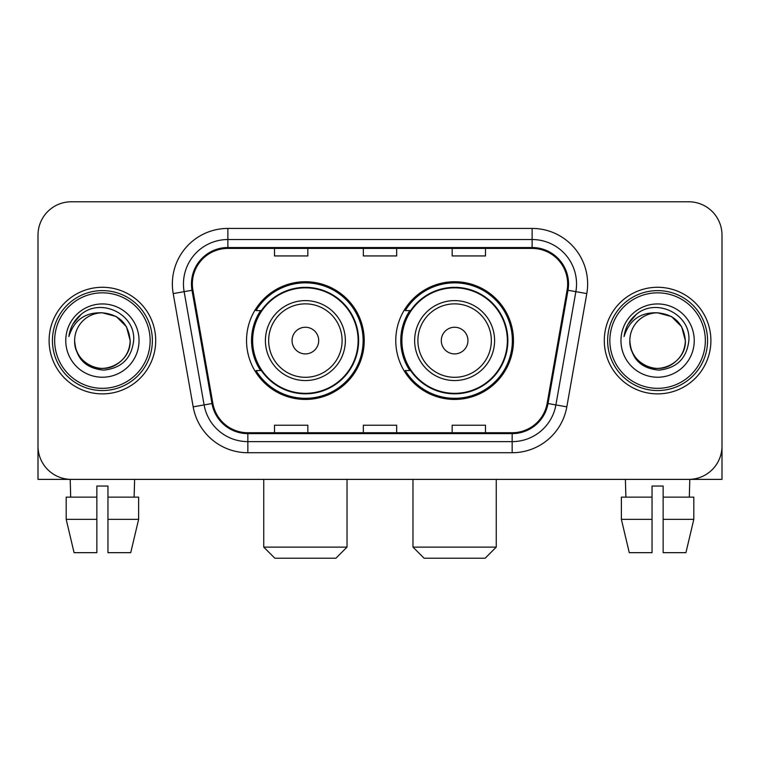 <?xml version="1.0" encoding="UTF-8"?>
<svg xmlns="http://www.w3.org/2000/svg" width="760" height="760" viewBox="0 0 760 760"><rect width="100%" height="100%" fill="white"/><g stroke="black" fill="none" stroke-linecap="round" stroke-linejoin="round"><path stroke-width="1.14" d="M395.77 340.584A58.852 58.852 0 0 0 454.623 399.427A58.852 58.852 0 0 0 513.466 340.584A58.852 58.852 0 0 0 454.623 281.732A58.852 58.852 0 0 0 395.77 340.584M246.534 340.584A58.852 58.852 0 0 0 305.377 399.427A58.852 58.852 0 0 0 364.23 340.584A58.852 58.852 0 0 0 305.377 281.732A58.852 58.852 0 0 0 246.534 340.584M260.642 370.557A53.855 53.855 0 0 1 260.642 310.602M409.877 370.557A53.855 53.855 0 0 1 409.877 310.602M38 235.096L38 446.072A33.307 33.307 0 0 0 71.307 479.38L688.693 479.38A33.307 33.307 0 0 0 722 446.072L722 235.096A33.307 33.307 0 0 0 688.693 201.78L71.307 201.78A33.307 33.307 0 0 0 38 235.096L38 446.072M49.105 340.584A53.295 53.295 0 0 0 102.401 393.88A53.295 53.295 0 0 0 155.705 340.584A53.295 53.295 0 0 0 102.401 287.28A53.295 53.295 0 0 0 49.105 340.584A53.295 53.295 0 0 0 102.401 393.88A53.295 53.295 0 0 0 155.705 340.584A53.295 53.295 0 0 0 102.401 287.28A53.295 53.295 0 0 0 49.105 340.584M604.295 340.584A53.295 53.295 0 0 0 657.6 393.88A53.295 53.295 0 0 0 710.894 340.584A53.295 53.295 0 0 0 657.6 287.28A53.295 53.295 0 0 0 604.295 340.584A53.295 53.295 0 0 0 657.6 393.88A53.295 53.295 0 0 0 710.894 340.584A53.295 53.295 0 0 0 657.6 287.28A53.295 53.295 0 0 0 604.295 340.584M192.346 283.955A35.53 35.53 0 0 1 227.876 248.416L532.123 248.416A35.53 35.53 0 0 1 567.112 290.12L547.143 403.38A35.53 35.53 0 0 1 512.154 432.744L247.845 432.744A35.53 35.53 0 0 1 212.857 403.38L192.888 290.12A35.53 35.53 0 0 1 192.346 283.955M191.453 283.955A36.423 36.423 0 0 0 192.005 290.272L211.983 403.531A36.423 36.423 0 0 0 247.845 433.627L512.154 433.627A36.423 36.423 0 0 0 548.017 403.531L567.995 290.272A36.423 36.423 0 0 0 532.123 247.532L227.876 247.532A36.423 36.423 0 0 0 191.453 283.955M173.204 293.588A55.518 55.518 0 0 1 227.876 228.427L532.123 228.427A55.518 55.518 0 0 1 586.796 293.588L566.827 406.856A55.518 55.518 0 0 1 512.154 452.732L247.845 452.732A55.518 55.518 0 0 1 193.173 406.856L173.204 293.588L184.138 291.659A44.413 44.413 0 0 1 227.876 239.533L532.123 239.533A44.413 44.413 0 0 1 575.861 291.659L555.892 404.928A44.413 44.413 0 0 1 512.154 441.626L247.845 441.626A44.413 44.413 0 0 1 204.107 404.928L184.138 291.659A44.413 44.413 0 0 1 183.464 283.955M688.693 201.78L71.307 201.78M71.307 479.38L688.693 479.38M593.199 479.38L722 479.38L722 235.096M548.017 403.531L555.892 404.928L575.861 291.659L586.796 293.588M363.346 248.416L363.346 255.94L396.653 255.94L396.653 248.416M274.512 248.416L274.512 255.94L307.828 255.94L307.828 248.416M452.171 248.416L452.171 255.94L485.488 255.94L485.488 248.416M396.653 432.744L396.653 425.22L363.346 425.22L363.346 432.744M307.828 432.744L307.828 425.22L274.512 425.22L274.512 432.744M485.488 432.744L485.488 425.22L452.171 425.22L452.171 432.744M38 434.967L38 479.38L166.801 479.38M66.186 497.144L66.186 519.356L74.072 552.663L66.186 519.356L66.186 497.144L96.852 497.144L96.852 486.039L107.958 486.039L107.958 497.144L138.624 497.144L138.624 519.356L130.73 552.663L138.624 519.356L107.958 519.356L107.958 497.144M134.605 479.38L134.121 497.144M96.852 497.144L96.852 552.663L74.072 552.663M66.186 519.356L96.852 519.356M130.73 552.663L107.958 552.663L107.958 519.356M70.205 479.38L70.68 497.144M150.148 340.584A47.747 47.747 0 0 0 102.401 292.837A47.747 47.747 0 0 0 54.654 340.584A47.747 47.747 0 0 0 102.401 388.331A47.747 47.747 0 0 0 150.148 340.584M152.37 340.584A49.97 49.97 0 0 0 102.401 290.615A49.97 49.97 0 0 0 52.43 340.584A49.97 49.97 0 0 0 102.401 390.545A49.97 49.97 0 0 0 152.37 340.584M74.641 340.584A27.759 27.759 0 0 1 102.401 312.825C119.263 314.469 128.516 323.722 130.159 340.584L126.445 326.705L116.28 316.54L102.401 312.825L116.28 316.54L126.445 326.705L130.159 340.584L126.445 326.705L116.28 316.54L102.401 312.825L116.28 316.54L126.445 326.705L130.159 340.584L126.445 326.705L116.28 316.54L102.401 312.825L116.28 316.54L126.445 326.705L130.159 340.584L126.445 326.705L116.28 316.54L102.401 312.825L116.28 316.54L126.445 326.705L130.159 340.584C131.109 361.104 105.82 375.706 88.521 364.619C79.648 359.062 75.021 351.053 74.641 340.584C75.971 358.682 85.69 368.524 103.806 370.12C121.59 368.201 131.546 358.349 133.665 340.584C135.726 314.146 101.08 297.331 81.12 314.365C74.157 320.188 70.072 327.579 68.875 336.537C74.109 320.007 85.291 312.103 102.401 312.825L116.28 316.54L126.445 326.705L130.159 340.584C131.109 361.104 105.82 375.706 88.521 364.619C79.648 359.062 75.021 351.053 74.641 340.584C73.701 361.104 98.98 375.706 116.28 364.619C125.162 359.062 129.789 351.053 130.159 340.584C129.789 351.053 125.162 359.062 116.28 364.619C98.98 375.706 73.701 361.104 74.641 340.584C75.021 351.053 79.648 359.062 88.521 364.619C105.82 375.706 131.109 361.104 130.159 340.584C131.109 361.104 105.82 375.706 88.521 364.619C79.648 359.062 75.021 351.053 74.641 340.584C75.021 351.053 79.648 359.062 88.521 364.619C105.82 375.706 131.109 361.104 130.159 340.584C129.789 351.053 125.162 359.062 116.28 364.619C98.98 375.706 73.701 361.104 74.641 340.584C73.701 361.104 98.98 375.706 116.28 364.619C125.162 359.062 129.789 351.053 130.159 340.584C131.109 361.104 105.82 375.706 88.521 364.619C79.648 359.062 75.021 351.053 74.641 340.584C73.701 361.104 98.98 375.706 116.28 364.619C125.162 359.062 129.789 351.053 130.159 340.584C131.109 361.104 105.82 375.706 88.521 364.619C79.648 359.062 75.021 351.053 74.641 340.584C75.021 351.053 79.648 359.062 88.521 364.619C105.82 375.706 131.109 361.104 130.159 340.584C131.271 362.13 103.569 376.438 86.659 363.451M65.759 340.584A36.642 36.642 0 0 0 102.401 377.226A36.642 36.642 0 0 0 139.042 340.584A36.642 36.642 0 0 0 102.401 303.943A36.642 36.642 0 0 0 65.759 340.584M81.111 314.374L72.922 324.111M72.418 325.052L73.15 323.712L72.418 325.052M335.92 558.22L274.844 558.22L263.739 547.114L347.026 547.114L335.92 558.22M318.706 340.584A13.328 13.328 0 0 0 305.377 327.256A13.328 13.328 0 0 0 292.058 340.584A13.328 13.328 0 0 0 305.377 353.903A13.328 13.328 0 0 0 318.706 340.584M345.353 340.584A39.976 39.976 0 0 0 305.377 300.608A39.976 39.976 0 0 0 265.411 340.584A39.976 39.976 0 0 0 305.377 380.551A39.976 39.976 0 0 0 345.353 340.584A39.976 39.976 0 0 1 305.377 380.551A39.976 39.976 0 0 1 265.411 340.584M358.122 340.584A52.744 52.744 0 0 0 305.377 287.841A52.744 52.744 0 0 0 252.643 340.584A52.744 52.744 0 0 0 305.377 393.328A52.744 52.744 0 0 0 358.122 340.584M363.118 340.584A57.741 57.741 0 0 1 256.034 370.557L261.383 370.557A53.238 53.238 0 0 0 340.603 380.503A53.238 53.238 0 0 0 340.603 300.656A53.238 53.238 0 0 0 261.383 310.602L256.034 310.602A57.741 57.741 0 0 1 363.118 340.584M485.155 558.22L424.08 558.22L412.974 547.114L496.261 547.114L485.155 558.22M467.941 340.584A13.328 13.328 0 0 0 454.623 327.256A13.328 13.328 0 0 0 441.294 340.584A13.328 13.328 0 0 0 454.623 353.903A13.328 13.328 0 0 0 467.941 340.584M494.589 340.584A39.976 39.976 0 0 0 454.623 300.608A39.976 39.976 0 0 0 414.647 340.584A39.976 39.976 0 0 0 454.623 380.551A39.976 39.976 0 0 0 494.589 340.584A39.976 39.976 0 0 1 454.623 380.551A39.976 39.976 0 0 1 414.647 340.584M507.357 340.584A52.744 52.744 0 0 0 454.623 287.841A52.744 52.744 0 0 0 401.878 340.584A52.744 52.744 0 0 0 454.623 393.328A52.744 52.744 0 0 0 507.357 340.584M512.354 340.584A57.741 57.741 0 0 1 405.27 370.557L410.618 370.557A53.238 53.238 0 0 0 489.839 380.503A53.238 53.238 0 0 0 489.839 300.656A53.238 53.238 0 0 0 410.618 310.602L405.27 310.602A57.741 57.741 0 0 1 512.354 340.584M621.376 497.144L621.376 519.356L629.27 552.663L621.376 519.356L621.376 497.144L652.042 497.144L652.042 486.039L663.147 486.039L663.147 497.144L693.813 497.144L693.813 519.356L685.928 552.663L693.813 519.356L663.147 519.356L663.147 497.144M689.795 479.38L689.32 497.144M652.042 497.144L652.042 552.663L629.27 552.663M621.376 519.356L652.042 519.356M685.928 552.663L663.147 552.663L663.147 519.356M625.394 479.38L625.879 497.144M705.346 340.584A47.747 47.747 0 0 0 657.6 292.837A47.747 47.747 0 0 0 609.852 340.584A47.747 47.747 0 0 0 657.6 388.331A47.747 47.747 0 0 0 705.346 340.584M707.569 340.584A49.97 49.97 0 0 0 657.6 290.615A49.97 49.97 0 0 0 607.63 340.584A49.97 49.97 0 0 0 657.6 390.545A49.97 49.97 0 0 0 707.569 340.584M629.841 340.584A27.759 27.759 0 0 1 657.6 312.825C674.452 314.469 683.706 323.722 685.358 340.584L681.635 326.705L671.479 316.54L657.6 312.825L671.479 316.54L681.635 326.705L685.358 340.584L681.635 326.705L671.479 316.54L657.6 312.825L671.479 316.54L681.635 326.705L685.358 340.584L681.635 326.705L671.479 316.54L657.6 312.825L671.479 316.54L681.635 326.705L685.358 340.584L681.635 326.705L671.479 316.54L657.6 312.825L671.479 316.54L681.635 326.705L685.358 340.584C686.299 361.104 661.019 375.706 643.72 364.619C634.837 359.062 630.211 351.053 629.841 340.584C631.17 358.682 640.889 368.524 659.005 370.12C676.789 368.201 686.736 358.349 688.864 340.584C690.925 314.146 656.279 297.331 636.31 314.365C629.346 320.188 625.271 327.579 624.074 336.537C629.308 320.007 640.481 312.103 657.6 312.825L671.479 316.54L681.635 326.705L685.358 340.584C686.299 361.104 661.019 375.706 643.72 364.619C634.837 359.062 630.211 351.053 629.841 340.584C628.89 361.104 654.179 375.706 671.479 364.619C680.352 359.062 684.978 351.053 685.358 340.584C684.978 351.053 680.352 359.062 671.479 364.619C654.179 375.706 628.89 361.104 629.841 340.584C630.211 351.053 634.837 359.062 643.72 364.619C661.019 375.706 686.299 361.104 685.358 340.584C686.299 361.104 661.019 375.706 643.72 364.619C634.837 359.062 630.211 351.053 629.841 340.584C630.211 351.053 634.837 359.062 643.72 364.619C661.019 375.706 686.299 361.104 685.358 340.584C684.978 351.053 680.352 359.062 671.479 364.619C654.179 375.706 628.89 361.104 629.841 340.584C628.89 361.104 654.179 375.706 671.479 364.619C680.352 359.062 684.978 351.053 685.358 340.584C686.299 361.104 661.019 375.706 643.72 364.619C634.837 359.062 630.211 351.053 629.841 340.584C628.89 361.104 654.179 375.706 671.479 364.619C680.352 359.062 684.978 351.053 685.358 340.584C686.299 361.104 661.019 375.706 643.72 364.619C634.837 359.062 630.211 351.053 629.841 340.584C630.211 351.053 634.837 359.062 643.72 364.619C661.019 375.706 686.299 361.104 685.358 340.584C686.47 362.13 658.758 376.438 641.858 363.451M620.958 340.584A36.642 36.642 0 0 0 657.6 377.226A36.642 36.642 0 0 0 694.241 340.584A36.642 36.642 0 0 0 657.6 303.943A36.642 36.642 0 0 0 620.958 340.584M636.3 314.374L628.121 324.111M627.608 325.052L628.349 323.712M532.123 228.427L532.123 247.532M184.138 291.659L192.005 290.272M247.845 452.732L247.845 433.627M512.154 433.627L512.154 452.732M193.173 406.856L211.983 403.531M567.995 290.272L575.861 291.659M227.876 228.427L227.876 247.532M555.892 404.928L566.827 406.856M342.104 340.584A36.717 36.717 0 0 0 305.377 303.858A36.717 36.717 0 0 0 268.66 340.584A36.717 36.717 0 0 0 305.377 377.302A36.717 36.717 0 0 0 342.104 340.584M491.34 340.584A36.717 36.717 0 0 0 454.623 303.858A36.717 36.717 0 0 0 417.895 340.584A36.717 36.717 0 0 0 454.623 377.302A36.717 36.717 0 0 0 491.34 340.584M347.026 479.38L347.026 547.114M263.739 479.38L263.739 547.114M496.261 479.38L496.261 547.114M412.974 479.38L412.974 547.114"/></g></svg>
